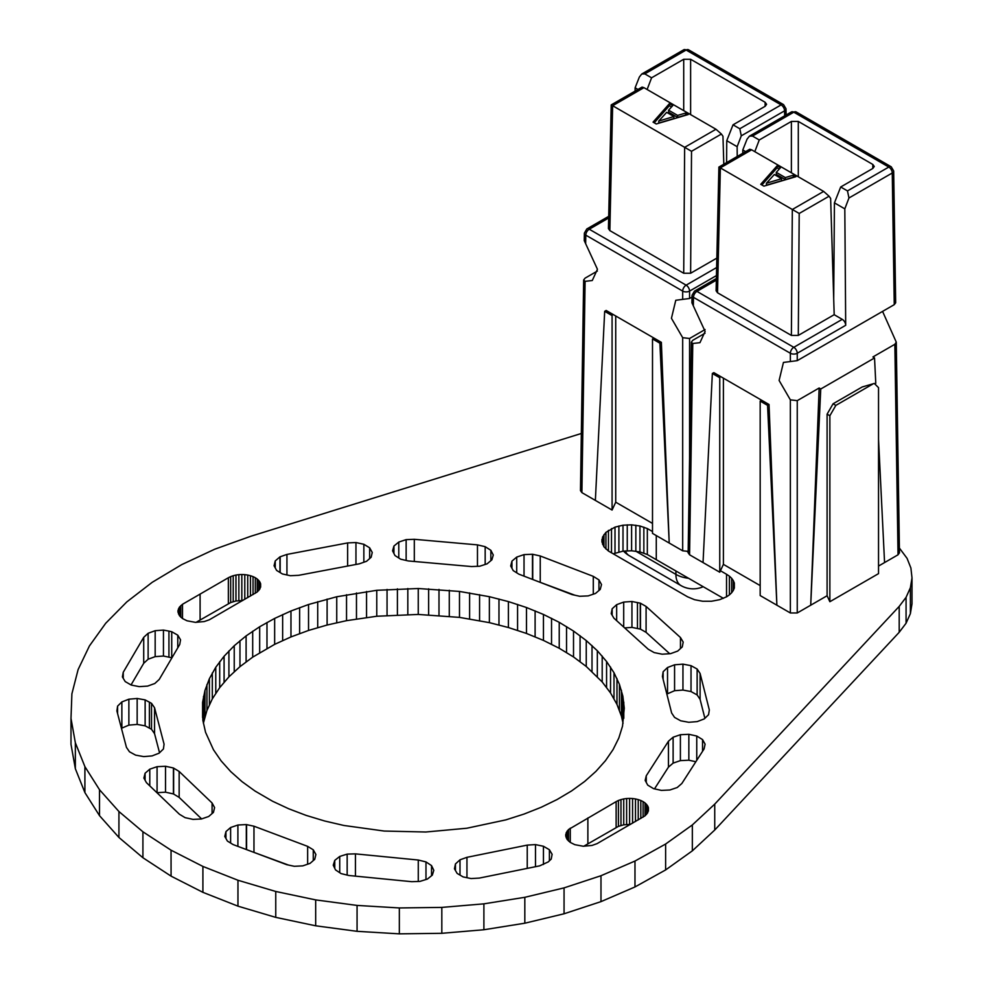 <?xml version="1.0" encoding="UTF-8"?>
<svg xmlns="http://www.w3.org/2000/svg" width="983" height="983" viewBox="0 0 983 983"><rect width="100%" height="100%" fill="white"/><g stroke="black" fill="none" stroke-linecap="round" stroke-linejoin="round"><path stroke-width="1.47" d="M583.755 846.24L618.418 826.371L623.726 824.823L630.595 824.344M252.189 851.733L288.363 865.028M654.506 788.857L668.452 767.121L673.122 763.115L680.396 760.621L688.85 760.203L695.841 761.739M666.855 694.059L674.571 690.705L682.952 690.054L691.024 691.565L697.131 694.932L700.105 699.392L704.885 718.303M624.672 627.916L631.946 627.4L640.474 629.132L646.089 632.352L669.73 653.72M203.383 723.205L206.934 710.476L212.316 698.876L219.701 687.633L228.916 676.857L239.963 666.658L252.692 657.148L274.65 644.356L290.968 636.923L308.539 630.447L327.106 625.028L346.532 620.666L376.772 616.243L418.254 614.449L459.491 617.385L489.374 622.644L508.395 627.523L526.483 633.457L543.452 640.4L559.229 648.264L573.519 656.951L586.249 666.462L602.198 681.956L610.541 692.954L616.968 704.393L621.416 716.128L623.062 723.279M720.441 570.742L726.535 574.269L726.535 596.816L719.605 599.704L711.385 601.264L702.759 601.264L694.551 599.704L687.572 596.804L608.44 551.033L603.918 546.781L601.952 541.94L602.604 536.988L605.921 532.356L615.002 527.121L623.001 525.205L631.602 524.836L639.945 525.991L647.33 528.571L647.33 554.523L723.402 598.352M581.334 433.478L250.8 536.263L214.736 549.202L181.708 564.635L152.205 582.317L126.77 601.94L105.709 623.259L89.428 645.929L78.112 669.57L71.894 693.838L70.997 718.376L75.347 742.767L84.907 766.654L99.504 789.718L118.931 811.528L142.916 831.79L142.916 857.741L171.042 876.123L202.903 892.331L237.96 906.154L275.756 917.372L315.678 925.802L357.062 931.319L399.331 933.85L441.822 933.309L483.894 929.746L524.824 923.209L564.058 913.785L600.982 901.632L634.981 886.949L665.626 869.93L692.339 850.848L714.739 830.021L899.199 632.302L906.068 623.234L910.381 613.65L912.003 603.795L912.003 577.893L910.897 568.002L907.063 558.344L899.384 548.035M279.958 556.845L286.938 554.424L347.638 542.923L355.957 542.542L363.857 544.275L369.657 547.826L372.25 552.471L371.144 557.25L366.585 561.268L359.336 563.824L298.635 575.325L290.354 575.719L282.416 573.961L276.616 570.423L274.06 565.753L275.24 560.937L279.958 556.845L279.958 572.462M280.069 556.796L280.069 572.524M280.167 556.771L280.167 572.597M286.938 554.424L286.938 574.969M347.638 542.923L347.638 566.036M355.957 542.542L355.957 564.463M363.857 544.275L363.857 562.251M369.657 547.826L369.657 558.565M275.24 560.937L275.24 567.904M393.925 546.044L398.791 542.051L406.139 539.63L414.31 539.298L477.468 544.877L485.172 546.683L490.861 550.296L493.282 555.002L491.893 559.819L487.064 563.849L479.679 566.233L471.533 566.552L408.277 560.949L400.646 559.18L394.994 555.555L392.573 550.849L393.925 546.044L393.925 553.466M398.791 542.051L398.791 557.988M406.139 539.63L406.139 560.457M414.31 539.298L414.31 561.49M477.468 544.877L477.468 566.331M485.172 546.683L485.172 564.463M490.861 550.296L490.861 560.679M532.479 554.24L540.245 555.973L593.29 576.357L598.954 579.909L601.51 584.566L600.232 589.407L595.501 593.449L588.153 595.907L579.7 596.276L572.069 594.592L518.889 574.17L513.224 570.619L510.705 565.975L511.946 561.109L516.714 557.091L524.025 554.621L532.479 554.24L532.479 579.38M532.626 554.277L532.626 579.442M532.725 554.301L532.725 579.479M537.443 581.297L574.809 595.194M540.245 555.973L540.245 581.911M593.29 576.357L593.29 594.187M598.954 579.909L598.954 590.5M511.946 561.109L511.946 568.26M516.714 557.091L516.714 572.806M524.025 554.621L524.025 576.136M173.426 767.993L179.152 771.458L212.082 802.988L214.601 807.584L213.422 812.413L208.691 816.492L201.417 818.986L193 819.38L185.087 817.647L179.434 814.256L146.442 782.665L143.887 778.081L145.091 773.24L149.785 769.173L157.071 766.679L165.525 766.261L173.426 767.993L173.426 793.932L179.152 797.41L201.626 818.913M173.635 768.116L173.635 794.055M179.152 771.458L179.152 797.41M212.082 802.988L212.082 813.568M145.091 773.24L145.091 780.244M149.785 769.173L149.785 785.859M156.899 792.679L165.525 792.2L173.426 793.932M157.071 766.679L157.071 792.617M165.525 766.261L165.525 792.2M117.591 706.113L121.867 701.923L128.871 699.196L137.153 698.471L145.128 699.896L151.517 703.337L154.552 707.723L164.075 744.18L163.424 748.985L159.099 753.187L152.033 755.915L143.678 756.603L135.605 755.128L129.461 751.774L126.451 747.375L116.891 710.93L117.591 706.113L117.591 713.56M121.45 728.28L128.871 725.135L137.153 724.422L145.128 725.835L151.517 729.275L154.552 733.662L159.541 752.769M121.867 701.923L121.867 727.862M128.871 699.196L128.871 725.135M137.153 698.471L137.153 724.422M145.128 699.896L145.128 725.835M149.404 702.12L149.404 728.059M151.517 703.337L151.517 729.275M154.552 707.723L154.552 733.662M122.42 676.82L123.244 672.274L123.244 678.344M131.034 684.942L143.715 663.292L148.126 659.224L155.167 656.632L163.448 656.042L171.939 657.787M123.244 672.274L143.715 637.34L143.715 663.292M143.715 637.34L148.126 633.285L148.126 659.224M148.126 633.285L155.167 630.693L155.167 656.632M155.167 630.693L163.448 630.091L163.448 656.042M163.448 630.091L168.941 631.111L168.941 657.049M168.941 631.111L171.73 631.725L171.73 657.676M171.73 631.725L177.776 635.178L177.776 647.834M177.776 635.178L180.54 639.798L179.742 644.479L159.246 679.425L154.822 683.492L147.61 686.097L139.23 686.638L131.218 685.053L125.21 681.575L122.42 676.98M177.984 610.541L179.361 607.199L182.506 604.275L182.506 618.54L179.361 615.604L177.984 610.541L177.984 612.262M196.047 622.362L230.686 602.554L235.957 600.982L242.776 600.502M182.506 604.275L228.363 577.746L228.363 603.697M228.363 577.746L230.686 576.616L230.686 602.554M230.686 576.616L233.204 575.719L233.204 601.657M233.204 575.719L235.957 575.043L235.957 600.982M235.957 575.043L238.857 574.637L238.857 600.588M238.857 574.637L241.83 574.527L241.83 600.466M241.83 574.527L244.792 574.637L244.792 599.335M244.792 574.637L247.728 575.055L247.728 597.652M247.728 575.055L250.456 575.719L250.456 596.079M250.456 575.719L253.049 576.616L253.049 594.58M253.049 576.616L255.322 577.734L255.322 593.265M255.322 577.734L257.251 579.048L257.251 591.963L209.354 619.769L204.243 621.563L195.482 622.362L187.028 620.789L182.506 618.54M257.251 579.048L258.775 580.523L258.775 590.537M258.775 580.523L259.942 582.12L259.942 588.891L257.251 591.963M259.942 582.12L260.63 583.791L259.942 588.891M260.63 583.791L260.63 587.22M178.464 608.833L178.464 613.97M179.361 607.199L179.361 615.604M180.774 605.663L180.774 617.189M202.584 702.378L204.968 690.447L209.391 678.688L215.768 667.273L224.087 656.251L234.237 645.733L246.106 635.89L259.672 626.749L274.65 618.418L290.968 610.984L308.539 604.508L336.739 596.755L376.772 590.304L418.254 588.51L459.491 591.434L489.374 596.693L508.395 601.584L526.483 607.519L543.452 614.449L559.229 622.325L573.519 631.049L586.249 640.56L597.332 650.734L606.572 661.498L613.994 672.716L619.413 684.328L622.866 696.161L624.279 708.178L622.522 726.167L618.835 737.987L613.097 749.55L605.442 760.707L595.919 771.385L584.627 781.485L571.651 790.885L557.128 799.511L541.215 807.264L524.062 814.059L505.84 819.883L466.876 828.227L425.811 832.011L384.255 831.053L343.841 825.462L324.513 820.952L306.082 815.374L288.695 808.763L272.512 801.206L255.039 791.045L242.039 781.657L230.71 771.581L221.15 760.916L213.458 749.746L205.558 732.31L202.867 720.392L202.584 702.378L202.584 717.565M203.518 696.382L203.518 722.321M204.968 690.447L204.968 716.386M206.934 684.524L206.934 710.476M209.391 678.688L209.391 704.639M212.316 672.937L212.316 698.876M215.768 667.273L215.768 693.212M219.701 661.694L219.701 687.633M224.087 656.251L224.087 682.202M228.916 650.918L228.916 676.857M234.237 645.733L234.237 671.672M239.963 640.719L239.963 666.658M246.106 635.89L246.106 661.829M252.692 631.209L252.692 657.148M259.672 626.749L259.672 652.687M266.983 622.485L266.983 648.424M274.65 618.418L274.65 644.356M282.649 614.596L282.649 640.535M290.968 610.984L290.968 636.923M299.631 607.617L299.631 633.556M308.539 604.508L308.539 630.447M317.718 601.682L317.718 627.621M327.106 599.089L327.106 625.028M336.739 596.755L336.739 622.706M346.532 594.727L346.532 620.666M356.473 592.97L356.473 618.921M366.548 591.496L366.548 617.447M376.772 590.304L376.772 616.243M387.056 589.431L387.056 615.37M397.402 588.829L397.402 614.768M407.822 588.51L407.822 614.449M418.254 588.51L418.254 614.449M428.637 588.805L428.637 614.756M438.996 589.407L438.996 615.346M449.28 590.279L449.28 616.23M459.491 591.434L459.491 617.385M469.604 592.896L469.604 618.835M479.581 594.666L479.581 620.605M489.374 596.693L489.374 622.644M498.971 599.016L498.971 624.955M508.395 601.584L508.395 627.523M517.574 604.41L517.574 630.349M526.483 607.519L526.483 633.457M535.108 610.861L535.108 636.812M543.452 614.449L543.452 640.4M551.537 618.282L551.537 644.221M559.229 622.325L559.229 648.264M566.54 626.589L566.54 652.491M573.519 631.049L573.519 656.951M580.068 635.718L580.068 661.62M586.249 640.56L586.249 666.462M592.012 645.561L592.012 671.463M597.332 650.734L597.332 676.636M602.198 656.054L602.198 681.956M606.572 661.498L606.572 687.4M610.541 667.052L610.541 692.954M613.994 672.716L613.994 698.618M616.968 678.491L616.968 704.393M619.413 684.328L619.413 710.23M621.416 690.226L621.416 716.128M622.866 696.161L622.866 722.063M623.8 702.157L623.8 718.315M334.761 860.383L339.737 856.439L347.159 854.104L355.441 853.871L418.279 860.027L425.983 861.919L431.537 865.605L433.81 870.311L432.336 875.116L427.359 879.097L419.901 881.407L411.766 881.69L348.781 875.484L341.076 873.592L335.522 869.906L333.249 865.212L334.761 860.383L334.761 868.345M339.737 856.439L339.737 872.707M347.159 854.104L347.159 875.091M355.441 853.871L355.441 876.148M418.279 860.027L418.279 881.468M425.983 861.919L425.983 879.527M431.537 865.605L431.537 875.742M455.448 863.959L460.007 859.806L466.95 857.323L527.232 845.11L535.489 844.606L543.452 846.265L549.399 849.73L552.114 854.288L551.217 859.068L548.256 861.907L539.655 865.863L479.372 878.077L471.09 878.556L463.116 876.91L457.144 873.42L454.453 868.8L455.448 863.959L455.448 870.508M460.007 859.806L460.007 875.091M466.95 857.323L466.95 877.696M527.232 845.11L527.232 868.382M535.489 844.606L535.489 866.711M543.452 846.265L543.452 864.487M549.399 849.73L549.399 860.813M570.275 828.153L570.275 842.419L567.13 839.482L565.753 836.14L566.233 832.712L568.518 829.517L616.132 801.624L616.132 827.526M616.132 801.624L618.418 800.469L618.418 826.371M618.418 800.469L620.973 799.597L620.973 825.499M620.973 799.597L623.726 798.921L623.726 824.823M623.726 798.921L626.626 798.515L626.626 824.418M626.626 798.515L629.599 798.405L629.599 824.307M629.599 798.405L632.56 798.515L632.56 823.213M632.56 798.515L635.497 798.933L635.497 821.518M635.497 798.933L638.225 799.597L638.225 819.945M638.225 799.597L640.818 800.494L640.818 818.458M640.818 800.494L643.091 801.612L643.091 817.143M643.091 801.612L645.02 802.927L645.02 815.829L597.086 843.635L592.012 845.441L583.251 846.24L574.797 844.667L570.275 842.419M645.02 802.927L646.544 804.401L646.544 814.415M646.544 804.401L647.711 805.986L647.711 812.769L645.02 815.829M647.711 805.986L648.411 807.67L647.711 812.769M648.411 807.67L648.411 811.098M565.753 834.42L565.753 836.14M566.233 832.712L566.233 837.848M567.13 831.077L567.13 839.482M568.518 829.517L568.518 841.043M246.487 824.602L253.97 826.212L307.642 846.363L313.27 849.803L315.887 854.473L314.744 859.314L310.05 863.381L302.776 865.863L294.359 866.306L286.692 864.671L233.131 844.581L227.405 841.079L224.775 836.422L225.955 831.593L230.612 827.514L237.898 825.02L246.315 824.577L246.487 849.595M246.315 824.577L246.315 849.533M246.586 824.626L246.586 849.631M253.97 826.212L253.97 852.114M307.642 846.363L307.642 864.204M313.27 849.803L313.27 860.592M225.955 831.593L225.955 838.499M230.612 827.514L230.612 843.045M237.898 825.02L237.898 846.375M645.192 780.465L647.748 785.134L653.584 788.661L661.448 790.406L669.902 789.988L677.226 787.518L681.846 783.5L704.074 748.948L705.106 744.168L702.55 739.585L702.55 751.307M645.192 780.305L646.261 775.784L646.261 782.419M646.261 775.784L668.452 741.219L668.452 767.121M668.452 741.219L673.122 737.213L673.122 763.115M673.122 737.213L680.396 734.719L680.396 760.621M680.396 734.719L688.85 734.301L688.85 760.203M688.85 734.301L696.75 736.034L696.75 760.314M696.75 736.034L702.55 739.585M663.144 671.721L667.531 667.518L674.571 664.803L682.952 664.139L691.024 665.663L697.131 669.03L700.105 673.49L709.321 709.935L708.559 714.715L704.246 718.917L697.168 721.608L688.751 722.284L680.703 720.797L674.571 717.406L671.635 713.007L662.419 676.513L663.144 671.721L663.144 679.388M667.531 667.518L667.531 693.42M674.571 664.803L674.571 690.705M682.952 664.139L682.952 690.054M691.024 665.663L691.024 691.565M697.131 669.03L697.131 694.932M700.105 673.49L700.105 699.392M640.4 603.193L646.089 606.437L680.469 637.525L683.197 642.083L682.263 646.925L677.705 651.078L670.529 653.67L662.137 654.199L654.174 652.589L648.301 649.284L613.933 618.196L611.205 613.638L612.163 608.772L616.66 604.668L623.701 602.075L631.946 601.498L640.4 603.193L640.4 629.095M640.265 603.157L640.265 629.059M646.089 606.437L646.089 632.352M680.469 637.525L680.469 648.559M612.163 608.772L612.163 615.247M616.66 604.668L616.66 620.666M623.701 602.075L623.701 627.031M631.946 601.498L631.946 627.4M637.463 602.542L637.463 628.444M647.33 528.571L652.503 531.533M687.228 551.561L688.161 552.102M726.535 574.269L729.398 576.161L729.398 594.887L726.572 596.804M729.398 576.161L731.647 578.287L731.647 592.749L729.398 594.887M731.647 578.287L733.306 580.597L733.306 590.439L731.647 592.749M733.306 580.597L734.338 583.03L734.338 588.006L733.306 590.439M734.338 583.03L734.338 588.006M601.952 539.434L601.952 541.94M602.604 536.988L602.604 544.398M603.955 534.617L603.955 546.831M605.921 532.356L605.921 549.018M608.44 530.353L608.44 551.033M611.512 528.571L611.512 552.802M613.232 553.798L623.001 551.156L631.602 550.775L639.945 551.93L647.33 554.523M615.002 527.121L615.002 553.06M618.897 525.991L618.897 551.93M623.001 525.205L623.001 551.156M627.252 524.836L627.252 550.775M631.602 524.836L631.602 550.775M635.841 525.205L635.841 551.156M639.945 525.991L639.945 551.93M643.853 527.121L643.853 553.06M171.079 876.111L171.042 850.184L202.903 866.428L202.903 892.331M142.916 831.79L171.042 850.184M202.903 866.428L237.96 880.252L237.96 906.154M237.96 880.252L275.756 891.47L275.756 917.372M275.756 891.47L315.678 899.9L315.678 925.802M315.678 899.9L357.062 905.417L357.062 931.319M357.062 905.417L399.331 907.948L399.331 933.85M399.331 907.948L441.822 907.407L441.822 933.309M441.822 907.407L483.894 903.844L483.894 929.746M483.894 903.844L524.824 897.307L524.824 923.209M524.824 897.307L564.058 887.882L564.058 913.785M564.058 887.882L600.982 875.73L600.982 901.632M600.982 875.73L634.981 861.047L634.981 886.949M634.981 861.047L665.626 844.028L665.626 869.93M665.626 844.028L692.339 824.946L692.339 850.848M692.339 824.946L714.739 804.119L714.739 830.021M714.739 804.119L899.199 606.4L899.199 632.302M899.199 606.4L906.068 597.332L906.068 623.234M906.068 597.332L910.381 587.748L910.381 613.65M910.381 587.748L912.003 577.893M70.997 718.376L70.997 744.328L75.347 768.706L84.907 792.605L99.504 815.657L118.931 837.467L142.916 857.741M75.347 742.767L75.347 768.706M84.907 766.654L84.907 792.605M99.504 789.718L99.504 815.657M118.931 811.528L118.931 837.467M882.574 311.402L896.275 342.133L894.849 344.296L872.941 356.94L874.538 357.947L820.744 389.01L819.158 388.002L797.25 400.646L790.357 399.848L779.114 380.47L783.451 362.432L797.25 360.65L894.247 304.656L895.673 302.801L893.682 170.968A4.878 2.814 179.1 0 1 892.257 172.996A4.878 2.814 60 0 0 888.804 167.049A4.878 2.814 -60 0 1 891.249 166.815L796.242 111.964A4.878 2.814 120 0 0 793.797 112.197L888.804 167.049L847.481 190.911L848.956 197.988L844.815 208.863L845.699 325.299L797.25 353.266A4.878 2.765 180 0 1 790.357 353.266L693.47 297.333A4.878 2.814 -179.1 0 1 692.044 295.293L691.921 302.801L705.118 331.431L699.957 342.662L692.769 343.509L691.332 342.145L692.757 340.315L705.032 333.225M896.275 342.133L899.457 552.778L898.032 554.793L878.532 566.061M791.389 172.787L791.389 121.425L759.257 139.979L752.474 136.059L793.797 112.197A4.878 2.814 60 0 0 791.364 111.964L749.451 136.158L752.474 136.059M791.389 121.425L798.294 121.425L798.294 176.78M872.769 168.486L872.83 164.456L798.294 121.425M872.83 164.456L874.268 166.483L872.83 168.449L840.698 186.991L847.481 190.911M742.767 153.287L742.792 149.957L747.055 139.156L749.451 136.158M719.753 377.742L720.379 376.415L713.83 372.631L712.356 373.479L719.753 377.742L719.753 572.217L689.575 554.793L688.149 552.778L691.332 342.145M720.379 376.415L769.038 404.505L776.889 605.209L760.178 595.563L760.178 401.089L767.563 405.352L776.889 605.209L790.357 612.974L790.357 399.848M874.538 357.947L875.779 383.296M878.532 439.315L884.565 562.571M845.699 325.299A4.878 2.814 -120 0 0 842.247 319.352L793.797 347.318A4.878 2.814 60 0 1 797.25 353.266L797.25 360.65M844.815 208.863L834.432 202.867L833.707 299.016M834.186 314.695L830.635 198.419L829.074 196.219L799.204 213.458L718.892 167.061L716.103 290.747L717.529 292.774L791.389 335.424L798.294 335.424L834.186 314.695L842.247 319.352M834.432 202.867L840.698 186.991M745.655 151.603L742.792 149.957M759.257 139.979L754.797 151.665M832.712 266.725L833.94 267.425M862.202 386.97L874.317 383.444L862.202 386.97L833.068 403.792L827.096 414.15L827.096 595.747L797.25 612.974L790.357 612.974M769.038 404.505L767.563 405.352M762.501 400.732L760.178 401.089M703.042 562.571L712.356 373.479M819.158 388.002L810.717 605.209L820.744 389.01M760.178 585.598L723.402 564.365L723.402 378.16M874.317 383.444L878.532 387.658L878.532 573.63L829.861 601.719L827.096 595.747M723.402 564.365L719.753 572.217M829.861 601.719L829.861 415.748L835.845 405.389L833.068 403.792M872.548 384.206L835.845 405.389M718.892 167.061L749.746 149.244L751.614 149.821L823.643 191.415L792.359 209.477M780.428 167.774L777.074 165.844L760.731 184.3L763.926 186.143L795.898 176.707L793.281 175.207L785.319 177.579L776.275 172.357L780.428 167.774M829.074 196.219L823.643 191.415M761.899 184.976L777.074 167.835L777.074 165.844M777.074 167.835L779.249 169.088M785.319 177.579L785.319 179.57L776.275 174.347L776.275 172.357M785.319 179.57L793.281 177.198L793.281 175.207M766.433 183.219L766.433 185.209L781.583 180.688L781.583 178.697L766.433 183.219L774.334 174.507L781.583 178.697M716.447 275.584L689.575 291.091A4.878 2.765 180 0 1 682.681 291.091L585.794 235.158A4.878 2.814 -179.1 0 1 584.369 233.131L584.246 240.638L597.443 269.256L592.282 280.499L585.094 281.347L583.656 279.983L585.082 278.152L597.357 271.062M786.105 114.999L786.007 108.794A4.878 2.814 179.1 0 1 784.581 110.833L784.655 115.834M705.069 329.538L689.575 338.484L682.681 337.685L671.438 318.295L675.776 300.27L689.575 298.488L692.007 297.087M741.28 135.826L784.581 110.833A4.878 2.814 60 0 0 781.129 104.886A4.878 2.814 -60 0 1 783.574 104.64L688.567 49.801A4.878 2.814 120 0 0 686.122 50.035L781.129 104.886L739.806 128.748L741.28 135.826L737.139 146.688L737.213 156.481M683.713 110.624L683.713 59.263L651.582 77.804L644.799 73.897L686.122 50.035A4.878 2.814 60 0 0 683.689 49.801L641.776 73.995L644.799 73.897M683.713 59.263L690.619 59.263L690.619 114.606M765.093 106.311L765.155 102.293L690.619 59.263M765.155 102.293L766.593 104.309L765.155 106.287L733.023 124.829L739.806 128.748M635.092 91.112L635.116 87.782L639.38 76.993L641.776 73.995M612.077 315.58L612.704 314.241L606.155 310.468L604.68 311.316L612.077 315.58L612.077 510.054L581.899 492.63L580.474 490.615L583.656 279.983M612.704 314.241L661.362 342.342L669.214 543.046L652.503 533.388L652.503 338.926L659.888 343.19L669.214 543.046L682.681 550.812L682.681 337.685M737.139 146.688L726.756 140.692L726.584 162.613M726.756 140.692L733.023 124.829M637.979 89.441L635.116 87.782M651.582 77.804L647.121 89.502M688.174 551.377L682.681 550.812M661.362 342.342L659.888 343.19M654.825 338.557L652.503 338.926M595.366 500.396L604.68 311.316M723.807 164.222L722.96 136.256L721.399 134.044L691.528 151.296L611.217 104.898L608.428 228.584L609.853 230.612L683.713 273.249L690.619 273.249L716.84 258.111M652.503 523.423L615.727 502.19L615.727 315.985M615.727 502.19L612.077 510.054M611.217 104.898L642.071 87.082L643.939 87.659L715.968 129.252L684.684 147.315M643.939 87.659L612.642 105.722L609.853 230.612M672.753 105.611L669.398 103.67L653.056 122.138L656.251 123.981L688.223 114.544L685.606 113.033L677.643 115.416L668.6 110.194L672.753 105.611M721.399 134.044L715.968 129.252M654.223 122.814L669.398 105.672L669.398 103.67M669.398 105.672L671.573 106.926M677.643 115.416L677.643 117.407L668.6 112.185L668.6 110.194M677.643 117.407L685.606 115.023L685.606 113.033M658.757 121.056L658.757 123.047L673.908 118.525L673.908 116.535L658.757 121.056L666.658 112.345L673.908 116.535M200.102 594.064L200.102 620.015M587.871 817.942L587.871 843.844M640.474 603.23L640.474 629.132M656.275 535.575L656.275 559.634M894.849 344.296L898.032 554.793M848.956 197.988L892.257 172.996L894.247 304.656M790.357 361.523L790.357 353.266A4.878 2.814 -60 0 1 793.797 347.318L696.922 291.386L716.337 280.167M716.374 278.496L694.477 291.14A4.878 2.814 60 0 1 696.922 291.386A4.878 2.814 120 0 0 693.47 297.333L693.347 305.516M692.769 343.509L689.575 554.793M797.25 612.974L797.25 400.646M829.861 415.748L827.096 414.15M791.389 335.424L792.323 209.453M720.355 167.909L717.529 292.774M799.204 213.458L798.294 335.424M720.318 167.884L751.614 149.821M716.632 267.548L686.122 285.156A4.878 2.814 60 0 1 689.575 291.091L689.575 298.488M682.681 299.348L682.681 291.091A4.878 2.814 -60 0 1 686.122 285.156L589.247 229.223L608.661 218.005M608.698 216.334L586.802 228.978A4.878 2.814 60 0 1 589.247 229.223A4.878 2.814 120 0 0 585.794 235.158L585.671 243.342M585.094 281.347L581.899 492.63M689.575 458.225L689.575 338.484M683.713 273.249L684.647 147.29M691.528 151.296L690.619 273.249M635.669 551.131L675.911 574.404L675.911 570.976M625.323 550.947A24.403 14.094 120 0 0 629.243 555.665L680.961 585.573A24.403 14.094 -60 0 1 675.911 574.404A24.403 14.094 0 0 0 688.653 578.299M893.682 170.968L891.249 166.815M796.242 111.964L791.364 111.964M694.477 291.14L692.044 295.293M786.007 108.794L783.574 104.64M688.567 49.801L683.689 49.801M586.802 228.978L584.369 233.131M623.529 551.107A24.403 24.403 0 0 0 629.243 555.665M680.961 585.573A24.403 24.403 0 0 0 703.214 586.691"/></g></svg>

